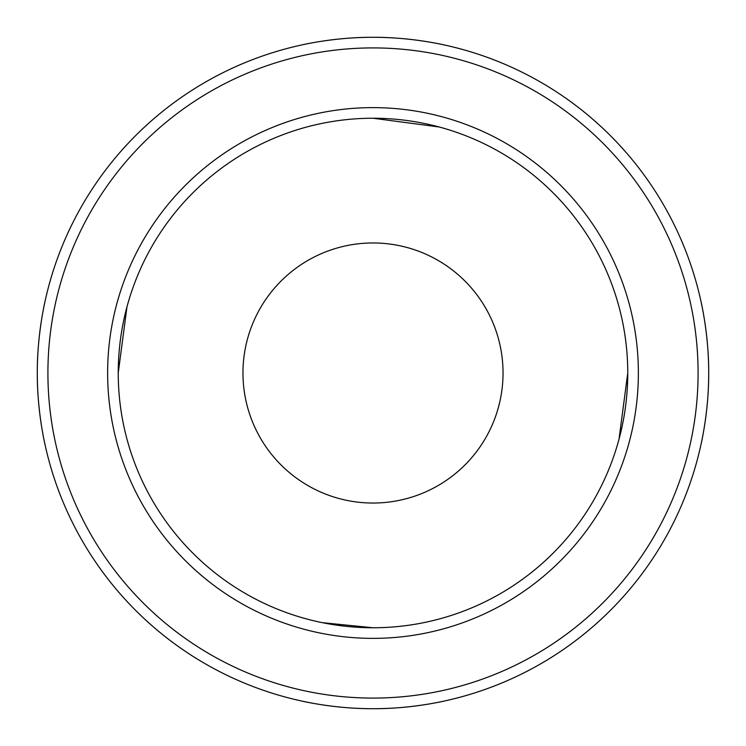 <?xml version="1.0" encoding="UTF-8"?>
<svg xmlns="http://www.w3.org/2000/svg" width="746" height="746" viewBox="0 0 746 746"><rect width="100%" height="100%" fill="white"/><g stroke="black" fill="none" stroke-linecap="round" stroke-linejoin="round"><path stroke-width="1.12" d="M373 242.963A130.037 130.037 0 0 0 242.963 373A130.037 130.037 0 0 0 373 503.037A130.037 130.037 0 0 0 503.037 373A130.037 130.037 0 0 0 373 242.963M373 107.629A265.371 265.371 0 0 0 107.629 373A265.371 265.371 0 0 0 373 638.371A265.371 265.371 0 0 0 638.371 373A265.371 265.371 0 0 0 373 107.629M373 627.759A254.759 254.759 0 0 0 627.759 373A254.759 254.759 0 0 0 373 118.241A254.759 254.759 0 0 0 118.241 373A254.759 254.759 0 0 0 373 627.759L322.337 622.668M45.04 301.347C45.217 300.442 37.067 334.637 37.3 373C37.067 411.363 45.217 445.558 45.04 444.653C45.217 445.558 37.067 411.363 37.3 373A335.7 335.7 0 0 0 373 708.7A335.7 335.7 0 0 0 708.7 373C708.933 411.363 700.783 445.558 700.96 444.653C700.783 445.558 708.933 411.363 708.7 373C708.933 334.637 700.783 300.442 700.96 301.347M627.759 373L619.021 439.17M118.241 373L126.979 306.83M373 118.241L439.17 126.979M373 37.3A335.7 335.7 0 0 0 37.3 373A335.7 335.7 0 0 1 373 37.3A335.7 335.7 0 0 1 708.7 373A335.7 335.7 0 0 0 373 37.3C411.363 37.067 445.558 45.217 444.653 45.04C445.558 45.217 411.363 37.067 373 37.3C334.637 37.067 300.442 45.217 301.347 45.04M373 708.7C411.363 708.933 445.558 700.783 444.653 700.96C445.558 700.783 411.363 708.933 373 708.7C334.637 708.933 300.442 700.783 301.347 700.96M373 698.088A325.088 325.088 0 0 0 698.088 373A325.088 325.088 0 0 0 373 47.912A325.088 325.088 0 0 0 47.912 373A325.088 325.088 0 0 0 373 698.088"/></g></svg>
